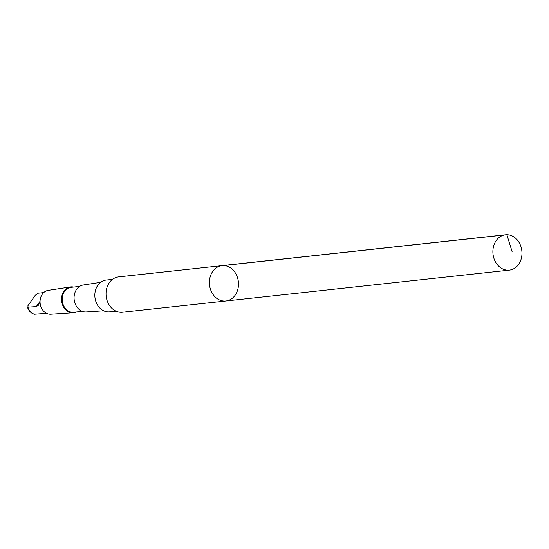 <?xml version="1.0" encoding="UTF-8"?>
<svg xmlns="http://www.w3.org/2000/svg" width="549" height="549" viewBox="0 0 549 549"><rect width="100%" height="100%" fill="white"/><g stroke="black" fill="none" stroke-linecap="round" stroke-linejoin="round"><path stroke-width="0.82" d="M225.872 300.976L122.496 312.23A17.774 14.507 -96.2 0 1 112.147 308.559A17.774 14.507 -96.2 0 1 106.451 289.549A17.774 14.507 -96.2 0 1 118.646 276.888L222.022 265.641A17.774 14.507 83.8 0 0 209.821 278.295A17.774 14.507 83.8 0 0 215.524 297.304A17.774 14.507 83.8 0 0 225.872 300.976A17.774 14.507 83.8 0 0 238.369 281.74A17.774 14.507 83.8 0 0 222.022 265.641A17.774 14.507 83.8 0 0 209.821 278.295A17.774 14.507 83.8 0 0 215.524 297.304A17.774 14.507 83.8 0 0 225.872 300.976L509.348 270.129A17.774 14.507 -96.2 0 1 499 266.457A17.774 14.507 -96.2 0 1 493.304 247.441A17.774 14.507 -96.2 0 1 505.505 234.78A17.774 14.507 -96.2 0 1 515.847 238.451A17.774 14.507 -96.2 0 1 521.55 257.467A17.774 14.507 -96.2 0 1 509.348 270.129M46.555 313.355L34.175 314.268C30.909 313.143 28.672 310.782 27.471 307.193L36.282 306.589L38.389 305.258L40.063 301.03M43.735 292.562L38.087 293.18L35.253 295.28L27.93 305.711L28.04 307.488A10.905 8.901 -96.2 0 0 34.47 314.289M115.99 311.132L109.628 311.825A15.983 13.046 -96.2 0 1 94.936 297.345A15.983 13.046 -96.2 0 1 106.17 280.052L112.531 279.359M103.665 310.789L86.241 311.928A13.56 11.069 -96.2 0 1 78.74 309.094A13.56 11.069 -96.2 0 1 74.341 294.82A13.56 11.069 -96.2 0 1 83.311 284.986L100.57 282.344M82.302 311.324L73.792 312.251A12.524 10.218 -96.2 0 1 66.504 309.663A12.524 10.218 -96.2 0 1 62.483 296.268A12.524 10.218 -96.2 0 1 71.082 287.347L79.591 286.42M76.332 311.969A12.991 10.603 -96.2 0 1 73.202 312.779A12.991 10.603 -96.2 0 1 66.01 310.061A12.991 10.603 -96.2 0 1 61.797 296.385A12.991 10.603 -96.2 0 1 70.389 286.955A12.991 10.603 -96.2 0 1 73.621 287.072M73.202 312.779L50.844 314.234A12.023 9.813 -96.2 0 1 44.188 311.722A12.023 9.813 -96.2 0 1 40.29 299.068A12.023 9.813 -96.2 0 1 48.243 290.339L70.389 286.955M223.388 265.565L506.871 234.711L512.19 251.936M39.96 301.346L36.282 306.589M222.022 265.641L505.505 234.78"/></g></svg>
